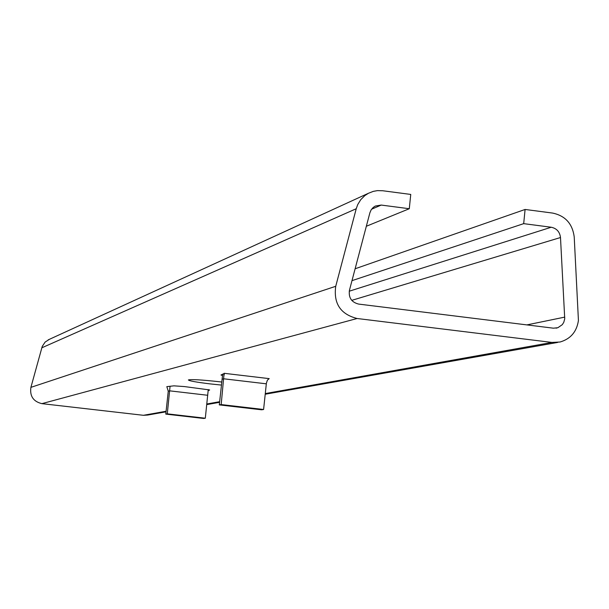 <?xml version="1.0" encoding="UTF-8"?>
<svg xmlns="http://www.w3.org/2000/svg" width="609" height="609" viewBox="0 0 609 609"><rect width="100%" height="100%" fill="white"/><g stroke="black" fill="none" stroke-linecap="round" stroke-linejoin="round"><path stroke-width="0.91" d="M221.745 382.026L219.879 381.805C201.868 379.826 191.371 379.201 188.387 379.94C188.889 380.869 196.182 382.186 210.25 383.906L221.417 385.071M166.029 411.813L147.644 415.064L143.427 415.3L41.884 403.645C33.312 401.544 29.658 396.109 30.907 387.354L42.242 346.407L45.135 342.075L49.344 339.342M355.116 268.775L525.095 209.458L552.622 213.074C565.335 215.769 572.536 223.769 574.226 237.068L578.428 320.501C576.731 331.776 570.603 338.947 560.021 342.014L551.99 342.425L357.102 318.499C340.538 314.259 333.412 303.526 335.734 286.291L356.235 208.727L357.719 204.601L360.756 199.653L364.844 195.588L368.468 193.259L373.332 191.355L377.458 190.625L382.696 190.746L410.748 194.431L409.286 208.727L381.226 205.066L375.311 206.048L373.21 207.441L371.155 209.846L369.891 212.777L349.444 290.287C348.455 297.664 351.5 302.262 358.594 304.081L553.391 328.182L557.867 327.718L562.282 324.673L563.759 322.359L564.733 318.796L560.493 237.533C559.77 231.823 556.679 228.398 551.229 227.241L523.687 223.648L351.987 280.65M222.475 375.525L220.976 374.992L224.173 373.568M209.633 389.943L184.458 386.578L173.946 385.84L166.82 386.639L168.259 391.184L165.785 414.105L167.285 413.846L205.309 418.223L208.263 389.539M209.633 389.988L208.179 390.727M366.329 226.266L409.286 208.727M525.095 209.458L523.687 223.648M221.181 404.566L224.097 373.302L269.201 378.631L267.381 380.168L266.377 383.282L263.598 409.492L221.181 404.566L219.301 404.894L222.673 374.071M219.301 404.894L261.565 409.796L263.598 409.492M170.063 386.273L167.285 413.846M165.785 414.105L203.688 418.459L205.309 418.223M143.427 415.3L166.09 411.258M206.832 403.988L219.643 401.704M265.28 393.566L551.99 342.425M526.854 324.901L564.764 317.114M41.884 403.645L357.102 318.499M371.574 209.222L381.226 205.066M351.751 300.359L560.493 237.533M349.246 291.209L551.229 227.241M30.907 387.354L335.734 286.291M41.762 347.83L356.235 208.727M266.308 383.815L223.929 378.821L222.041 379.24M207.76 395.279L169.766 390.849L168.259 391.184M206.763 404.597L219.575 402.321M265.212 394.236L557.722 342.418M556.025 328.16L556.999 327.969M48.157 339.891L368.468 193.259M224.211 374.946L224.188 373.675"/></g></svg>
